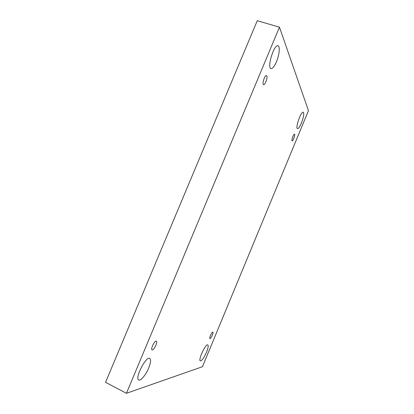 <?xml version="1.0" encoding="UTF-8"?>
<svg xmlns="http://www.w3.org/2000/svg" width="414" height="414" viewBox="0 0 414 414"><rect width="100%" height="100%" fill="white"/><g stroke="black" fill="none" stroke-linecap="round" stroke-linejoin="round"><path stroke-width="0.62" d="M279.466 27.174L257.26 20.7L105.549 382.329L126.441 393.3L202.441 366.726L308.451 110.647L279.466 27.174L126.441 393.3M206.519 352.231C204.004 357.856 201.949 360.754 200.355 360.92C197.892 360.227 205.763 343.335 207.807 344.878C208.589 345.633 208.159 348.086 206.519 352.231M301.449 122.984C299.819 126.767 298.504 128.64 297.506 128.609C295.027 128.293 301.081 110.999 303.271 112.194C304.28 113.514 303.669 117.11 301.449 122.984M276.433 61.821C274.404 66.473 272.603 68.719 271.03 68.553C266.73 67.979 274.042 43.972 278.022 45.799C280.257 46.244 279.315 55.119 276.433 61.821M148.688 367.999C145.956 374.737 140.677 381.211 138.757 380.005C134.457 378.489 146.111 355.755 149.754 358.415C151.126 359.543 150.768 362.742 148.688 367.999M156.062 341.126C154.194 341.193 150.437 349.4 152.047 349.902C153.62 350.906 158.132 341.767 156.373 341.162L156.062 341.126M266.818 75.824L266.492 75.493C264.862 74.722 261.803 84.347 263.573 84.647C264.96 85.351 267.832 77.558 266.818 75.824M294.649 134.333L294.514 134.198C293.619 133.701 291.12 140.677 292.134 140.838C292.926 141.303 295.249 135.3 294.649 134.333M212.744 332.069C211.699 332.069 208.951 338.362 209.898 338.595C210.767 339.18 213.872 332.37 212.868 332.085L212.744 332.069"/></g></svg>
